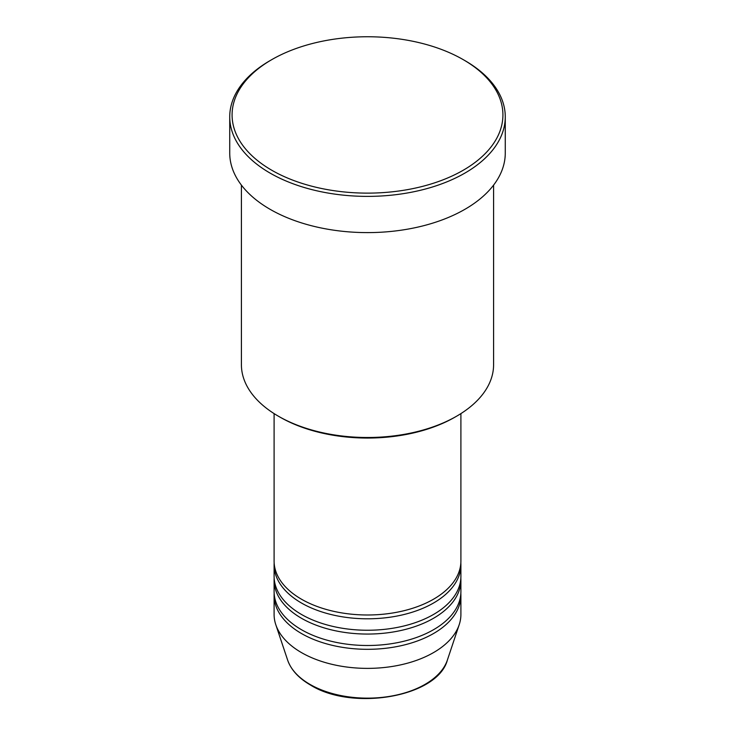 <?xml version="1.0" encoding="UTF-8"?>
<svg xmlns="http://www.w3.org/2000/svg" width="735" height="735" viewBox="0 0 735 735"><rect width="100%" height="100%" fill="white"/><g stroke="black" fill="none" stroke-linecap="round" stroke-linejoin="round"><path stroke-width="1.1" d="M274.1 413.603L274.1 561.071A93.4 53.921 0 0 0 301.46 599.2A93.4 53.921 0 0 0 403.239 610.886A93.4 53.921 0 0 0 460.9 561.071L460.9 413.603M274.155 562.973A93.4 53.921 0 0 0 274.1 564.884A93.4 53.921 0 0 0 301.46 603.012A93.4 53.921 0 0 0 403.239 614.699A93.4 53.921 0 0 0 460.9 564.884A93.4 53.921 0 0 0 460.845 562.973M274.1 564.884L274.1 576.323A93.4 53.921 0 0 0 301.46 614.451A93.4 53.921 0 0 0 403.239 626.146A93.4 53.921 0 0 0 460.9 576.323L460.9 564.884M274.155 578.234A93.4 53.921 0 0 0 274.1 580.135A93.4 53.921 0 0 0 301.46 618.264A93.4 53.921 0 0 0 403.239 629.959A93.4 53.921 0 0 0 460.9 580.135A93.4 53.921 0 0 0 460.845 578.234M274.1 580.135L274.1 591.574A93.4 53.921 0 0 0 301.46 629.702A93.4 53.921 0 0 0 403.239 641.398A93.4 53.921 0 0 0 460.9 591.574L460.9 580.135M274.155 593.485A93.4 53.921 0 0 0 274.1 595.387A93.4 53.921 0 0 0 301.46 633.515A93.4 53.921 0 0 0 403.239 645.211A93.4 53.921 0 0 0 460.9 595.387A93.4 53.921 0 0 0 460.845 593.485M456.665 416.175L455.011 417.122A123.756 71.451 180 0 1 279.989 417.122L278.344 416.175A126.089 72.802 0 0 0 456.665 416.175A126.089 72.802 0 0 0 493.589 364.698L493.589 185.119M271.739 170.226A135.433 78.195 0 0 0 463.261 170.226A135.433 78.195 0 0 0 463.261 59.654L464.915 60.601A137.767 79.536 180 0 1 464.915 60.61A137.767 79.536 180 0 1 505.267 116.847A137.767 79.536 180 0 1 420.218 190.328A137.767 79.536 180 0 1 270.085 173.093A137.767 79.536 180 0 1 229.733 116.847A137.767 79.536 180 0 1 270.085 60.61L271.739 59.654A135.433 78.195 0 0 0 271.739 170.226M229.733 116.847L229.733 153.073A137.767 79.536 0 0 0 270.085 209.31A137.767 79.536 0 0 0 420.218 226.555A137.767 79.536 0 0 0 505.267 153.073L505.267 116.847M274.1 595.387L274.1 614.451A93.4 53.921 0 0 0 275.79 624.667A93.4 53.921 0 0 0 301.46 652.588A93.4 53.921 0 0 0 394.87 666.011A93.4 53.921 0 0 0 459.21 624.667A93.4 53.921 0 0 0 460.9 614.451L460.9 595.387M464.915 60.61L463.261 59.654A135.433 78.195 0 0 0 271.739 59.654M241.411 185.119L241.411 364.698A126.089 72.802 0 0 0 278.335 416.175A126.089 72.802 0 0 0 278.344 416.175L279.989 417.122M309.977 684.386A81.355 46.966 0 0 0 391.342 696.082A81.355 46.966 0 0 0 447.376 660.067C437.775 696.881 352.598 711.553 310.4 684.992C298.649 678.157 291.051 669.851 287.624 660.067A81.355 46.966 0 0 0 309.977 684.386M447.376 660.067L459.21 624.667M287.624 660.067L275.79 624.667"/></g></svg>
